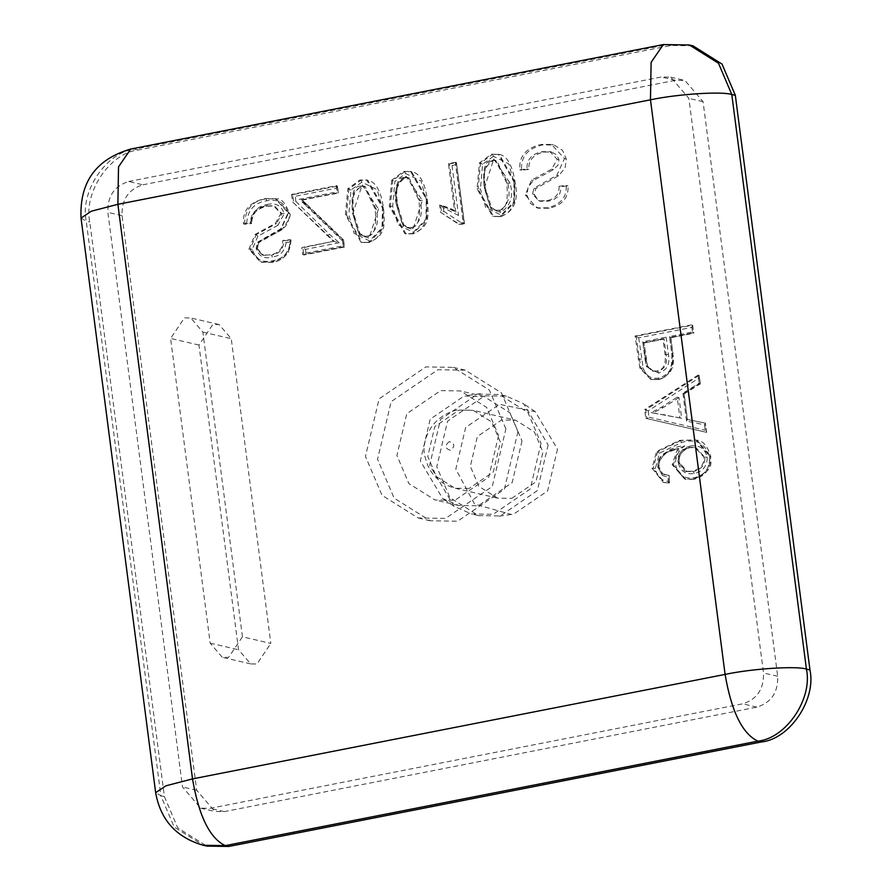 <?xml version="1.0" encoding="UTF-8"?>
<svg xmlns="http://www.w3.org/2000/svg" width="891" height="891" viewBox="0 0 891 891"><rect width="100%" height="100%" fill="white"/><g stroke="black" fill="none" stroke-linecap="round" stroke-linejoin="round"><path stroke-width="0.67" stroke-dasharray="4.46 3.34" d="M690.258 446.035C699.123 444.642 704.792 448.362 707.276 457.194C707.131 466.249 702.776 471.651 694.212 473.411C685.714 474.914 680.379 471.317 678.218 462.607C677.995 453.63 682.005 448.106 690.258 446.035L689.779 447.605C682.417 449.465 678.864 454.31 679.12 462.128L678.218 462.607L679.12 462.128L687.139 471.528L693.276 471.495L694.212 473.411M692.218 471.25L686.081 471.283L678.062 461.883C677.528 454.377 681.08 449.543 688.71 447.36L694.98 447.46L703.89 457.105C704.458 464.211 700.571 468.933 692.218 471.25L693.276 471.495C701.061 469.813 704.948 465.102 704.948 457.35L696.071 447.716L689.879 447.616M662.458 475.449L657.814 467.33L659.039 459.6C665.532 450.879 674.131 446.302 684.811 445.845C678.363 450.478 675.267 456.76 675.534 464.712C678.096 474.914 684.355 479.247 694.334 477.721C704.848 475.193 709.993 468.254 709.748 456.905C705.282 443.083 695.849 438.283 681.459 442.515L659.474 453.151L655.42 468.276C656.611 476.362 660.944 480.739 668.406 481.407L668.183 477.275L662.458 475.449L662.67 473.789L669.018 475.449L669.431 482.989L669.174 475.649L668.183 477.275M659.039 459.6L659.763 460.213L658.727 466.851L657.814 467.33L658.727 466.851L662.67 473.789L658.872 466.94L659.919 460.213C664.463 454.354 667.159 451.67 668.005 452.16L678.819 448.563C670.377 449.632 664.029 453.508 659.763 460.213L659.039 459.6M684.811 445.845L678.819 448.563L677.761 448.318L672.148 464.612L684.678 479.046L692.786 479.046C704.67 475.816 710.272 468.187 709.592 456.17L695.86 439.92L679.465 440.366L656.5 451.581L652.034 468.176L663.338 482.354L669.431 482.989L668.406 481.407M668.361 482.744L667.96 475.204L661.601 473.544L657.658 466.594L658.694 459.968L659.763 460.213M658.694 459.968C660.677 454.588 667.025 450.712 677.761 448.318M704.614 424.84L705.371 423.158L706.563 432.358L646.844 418.547L645.708 409.815L699.157 375.323L700.404 383.865L699.201 383.13L698.577 378.33L648.191 410.862L644.638 409.559L645.775 418.291L705.494 432.113L704.302 422.913L686.293 419.204L682.974 393.655L684.177 393.9L687.362 419.449L705.371 423.158L706.686 432.246L705.316 430.253L704.614 424.84L686.605 421.131L687.362 419.449L686.293 419.204M682.974 393.655L699.201 383.62L698.087 375.066L699.157 375.323L698.577 378.33M648.191 410.862L649.016 417.222L646.844 418.547L705.494 432.113M699.201 383.62L700.259 383.865L684.043 393.911L682.974 393.165L699.201 383.13M698.087 375.066L644.638 409.559M678.975 397.586L663.283 407.577L652.903 412.99L681.671 418.302L678.975 397.586L677.205 397.174L679.9 417.89L681.671 418.302M642.745 341.754L643.87 343.013L645.897 358.616L644.995 359.095L642.745 341.754L666.167 337.154L664.062 339.048L643.87 343.013L664.207 339.048L663.004 338.803L665.042 354.551C666.19 364.608 663.383 370.088 656.634 370.968L652.29 370.957L646.331 365.789L642.812 342.757L643.87 343.013M644.839 358.371L645.897 358.616L647.545 366.134L643.97 343.013M666.167 337.154L668.439 354.64C670.221 364.196 666.947 370.355 658.627 373.117L657.692 371.213C664.909 369.108 667.715 363.639 666.112 354.796L664.062 339.048M638.702 337.823L643.168 367.961C645.797 375.913 651.087 379.254 659.039 377.996C669.976 374.376 674.242 366.335 671.87 353.872L669.609 336.475L692.552 331.975L691.962 327.376L638.702 337.823L636.152 336.241L692.641 325.148L693.822 333.189L692.552 331.975M691.572 324.903L635.083 335.985L639.838 368.161L650.586 379.265L657.491 379.321C668.139 378.263 672.883 369.542 671.714 353.148L669.676 337.489L692.619 332.989L691.572 324.903L692.641 325.148L691.962 327.376M643.168 367.961L640.907 368.406L636.152 336.241L635.083 335.985M669.676 337.489L670.867 337.689L672.928 353.482L672.694 366.702L670.143 372.382L662.815 378.285L658.672 379.566L651.655 379.51L640.907 368.406L639.838 368.161M692.619 332.989L670.745 337.734L669.609 336.475M455.357 162.307L448.429 163.666L454.622 211.323L439.586 205.03L440.522 212.27L458.832 224.354L463.309 223.474L455.357 162.307L456.426 162.552L464.501 223.674L463.242 222.46L455.746 164.779L452.049 165.503L449.498 163.911L456.426 162.552L455.746 164.779M452.049 165.503L458.531 215.466L455.68 211.568L449.498 163.911L448.429 163.666M458.531 215.466L443.317 207.737L440.655 205.275L441.713 205.509C449.376 207.815 454.042 209.831 455.724 211.568L454.622 211.323M443.317 207.737L443.774 211.278L441.591 212.526L440.655 205.275L455.68 211.568M458.832 224.354L464.467 223.73M463.309 223.474L464.367 223.73L459.89 224.599L461.349 222.839L463.242 222.46M440.522 212.27L459.89 224.599M403.278 226.225L396.606 205.409C392.953 192.211 396.094 182.477 406.04 176.195L422.356 200.364L412.878 229.577L403.278 226.225L403.757 224.799L408.256 227.662L411.943 227.673L412.878 229.577M404.492 177.521L407.9 177.565L418.97 200.263C420.786 218.718 418.091 227.773 410.885 227.428L407.243 227.405L402.699 224.554L396.45 204.685C394.646 186.219 397.319 177.164 404.492 177.521L405.55 177.777C396.996 182.833 394.312 191.877 397.52 204.93L403.757 224.799L408.256 227.662M413.324 232.261L425.931 219.264L426.277 199.595L421.009 181.04L405.695 173.545L394.858 181.43L392.686 206.177L397.965 224.744L413.324 232.261L412.945 233.843C428.371 226.67 429.195 220.322 427.324 199.194C424.751 182.132 419.505 172.954 411.586 171.64L427.179 199.105L426.789 219.509L412.834 233.832L405.94 233.843L390.369 206.333L392.686 206.177M391.684 180.182L389.3 206.077L404.848 233.598L411.776 233.587C423.893 231.66 428.671 220.077 426.11 198.86L410.551 171.395L403.69 171.395L391.684 180.182L392.742 180.428L404.759 171.64L411.586 171.64M367.905 242.196C380.023 240.258 384.801 228.686 382.239 207.469L366.68 179.993L359.819 180.004L347.813 188.792L345.43 214.686L360.978 242.207L368.963 242.441L362.069 242.452L346.499 214.943L348.815 214.787L354.095 233.353L369.453 240.871L382.061 227.873L382.406 208.193L377.127 189.649L361.824 182.154L360.888 180.249L367.749 180.249L383.308 207.714L382.918 228.118L369.074 242.452C384.5 235.28 385.324 228.931 383.453 207.803C380.88 190.741 375.634 181.552 367.716 180.249M378.486 208.962L369.008 238.187L359.407 234.834L352.736 214.018L362.169 184.805L378.486 208.962L376.158 209.118L365.121 186.431L361.679 186.375C353.126 191.442 350.441 200.486 353.638 213.539L359.886 233.409L364.441 236.282L368.072 236.282L369.008 238.187M360.621 186.13L364.029 186.174L375.1 208.873C376.915 227.328 374.22 236.382 367.014 236.037L363.372 236.015L358.828 233.164L352.58 213.283C350.764 194.828 353.449 185.774 360.621 186.13L361.679 186.375L362.169 184.805M257.644 242.441L280.476 229.533L288.138 212.782L275.185 198.66L264.894 198.626C249.603 202.101 242.452 210.554 243.455 223.975L251.752 223.496L244.524 224.231L246.74 222.472L250.772 222.048L251.674 223.496L250.605 223.24C250.271 214.107 255.227 208.316 265.485 205.888L273.548 205.854L280.865 213.495L275.352 223.396L255.182 234.355L248.89 249.157L260.428 262.032L271.009 262.065C284.262 258.936 290.566 251.474 289.909 239.679L282.692 240.481C283.082 248.377 278.983 253.178 270.385 254.893L262.533 255.104L256.151 248.311L257.644 242.441L258.713 242.686L258.178 241.762L281.367 228.497L288.305 213.517C284.975 202.803 277.836 198.559 266.888 200.776C254.681 202.502 247.965 209.73 246.74 222.472M250.772 222.048C252.053 212.069 257.477 206.233 267.033 204.562L266.654 206.144C259.17 208.405 250.917 212.147 251.808 223.429L251.752 223.496M267.033 204.562C275.62 202.457 281.367 205.465 284.251 213.595L277.914 225.312L276.41 223.641L281.924 213.751L274.617 206.099L266.543 206.144C256.976 207.948 252.019 213.74 251.674 223.496M277.914 225.312L257.911 236.16L256.252 234.6L276.41 223.641L275.352 223.396M257.911 236.16L252.276 249.257C255.505 259.292 262.266 263.112 272.557 260.74C283.015 259.147 288.884 252.91 290.165 242.04L290.978 239.935C290.332 252.977 284.029 260.439 272.078 262.31L260.428 262.032M244.524 224.231C245.136 209.34 252.276 200.887 265.952 198.871L276.255 198.905L289.207 213.027C289.709 220.289 287.158 225.88 281.534 229.778L258.713 242.686L258.178 241.762L256.318 249.035C259.092 256.575 264.449 259.248 272.39 257.054L271.454 255.149C279.551 253.801 283.65 249.001 283.75 240.726L291.134 240.147L288.361 252.443C283.683 258.501 278.293 261.798 272.189 262.31L272.557 260.74M290.165 242.04L286.089 242.486L282.692 240.481M243.455 223.975L250.605 223.24M291.591 194.438L292.56 201.912L333.446 241.338L301.837 247.531L302.773 254.737L343.291 246.785L342.356 239.59L301.136 199.952L337.21 192.868L336.275 185.673L291.591 194.438L295.199 196.276L295.868 201.399L293.618 202.157L292.649 194.684L337.511 186.141L338.368 193.124L337.143 191.855L336.664 188.135L295.199 196.276M295.868 201.399L329.492 234.322L339.259 242.742L334.504 241.584L292.56 201.912M339.259 242.742L305.457 249.369L302.907 247.787L333.446 241.338M336.275 185.673L337.344 185.918L336.664 188.135M305.457 249.369L305.936 253.089L303.842 254.982L302.907 247.787L301.837 247.531M343.581 240.08L344.449 247.041L302.773 254.737M305.936 253.089L343.224 245.771L344.349 247.03L303.842 254.982M344.449 247.041L343.291 246.785M301.136 199.952L338.368 193.124M337.21 192.868L302.194 200.197L299.198 199.306L337.143 191.855M343.224 245.771L342.59 240.938L343.414 239.835L344.349 247.03M305.101 203.594L306.281 203.905L302.261 200.208M302.194 200.197L306.159 203.85L305.769 205.364L299.198 199.306M342.356 239.59L343.414 239.835L306.159 203.85M499.517 216.368L493.681 216.636L478.111 189.115L480.438 188.959L485.706 207.536L501.065 215.043L513.673 202.057L514.018 182.377L514.92 181.898L514.53 202.29L500.686 216.624C514.129 211.568 518.93 200.029 515.065 181.976C512.236 164.935 506.99 155.747 499.328 154.421L514.92 181.898L514.018 182.377L508.75 163.833L493.436 156.326L492.5 154.421L499.328 154.421L491.431 154.176L479.425 162.964L477.041 188.87L492.589 216.379L499.517 216.368C511.634 214.441 516.412 202.858 513.851 181.641L498.292 154.176M484.348 188.19L493.781 158.977L510.098 183.145C513.762 196.365 510.599 206.111 500.631 212.37L491.019 209.006L484.348 188.19L485.261 187.711L484.348 188.19M498.626 210.209L494.984 210.198L490.44 207.336L484.192 187.466C482.387 169 485.06 159.957 492.233 160.313L495.641 160.347L506.712 183.045C508.527 201.5 505.843 210.554 498.626 210.209L499.695 210.465C508.293 205.42 510.989 196.365 507.77 183.29L496.733 160.603L493.302 160.558C484.726 165.637 482.042 174.692 485.261 187.711L491.498 207.592L495.997 210.443L499.695 210.465L500.631 212.37M667.96 475.204L669.018 475.449M661.601 473.544L662.67 473.789M642.812 342.757L663.004 338.803M704.302 422.913L705.371 423.158M645.775 418.291L646.844 418.547M679.9 417.89L651.132 412.578L661.501 407.165L677.205 397.174M661.501 407.165L663.283 407.577M651.132 412.578L652.903 412.99M128.694 181.497L661.267 77.005L670.711 77.149L688.866 98.366L763.498 672.961C763.999 689.01 757.06 699.301 742.682 703.823L210.098 808.326L200.664 808.17L182.499 786.953L107.878 212.359C107.366 196.31 114.304 186.019 128.694 181.497L142.883 184.805C128.493 189.326 121.555 199.617 122.067 215.667L196.688 790.261L214.854 811.478L224.298 811.623L756.871 707.131C771.261 702.609 778.199 692.318 777.687 676.269L703.066 101.674L684.901 80.457L675.467 80.301L142.883 184.805M441.635 205.487L440.655 205.275M559.047 186.264C559.437 194.149 555.338 198.96 546.751 200.675L538.888 200.876L532.517 194.082L533.999 188.224L556.83 175.304L564.504 158.565L551.54 144.431L541.249 144.409C525.957 147.884 518.818 156.337 519.821 169.758L526.96 169.023C526.626 159.879 531.582 154.098 541.839 151.67L549.914 151.637L557.22 159.277L551.707 169.167L531.537 180.127L525.256 194.94L536.794 207.815L547.364 207.837C560.617 204.707 566.921 197.256 566.275 185.462L559.047 186.264L560.818 186.676L568.046 185.874C568.692 197.668 562.399 205.13 549.146 208.249L538.476 208.204L530.579 203.516L527.026 195.352L528.018 187.388L533.319 180.539L553.478 169.58L558.122 165.002L558.991 159.689L556.719 154.778L551.351 151.971L543.61 152.083C533.353 154.511 528.396 160.291 528.742 169.435L521.591 170.17C520.589 156.749 527.728 148.296 543.02 144.821L554.202 145.077L562.499 150.312L566.275 158.977L565.05 168.076L558.601 175.727L535.781 188.636L534.288 194.494L538.242 200.341L540.659 201.288L548.522 201.088C557.109 199.372 561.219 194.561 560.818 186.676M242.441 636.809L202.87 332.109L190.763 317.964L184.47 317.864L170.593 338.435L210.165 643.146L222.271 657.291L228.564 657.391L242.441 636.809L270.831 643.425L231.248 338.714L219.141 324.569L212.849 324.469L198.971 345.051L238.543 649.751L250.649 663.895L256.953 663.995L270.831 643.425M505.888 428.883L489.359 390.035L453.218 367.359L425.842 366.914L379.087 398.845L365.477 456.437L382.016 495.285L418.146 517.961L445.522 518.406L492.278 486.475L505.888 428.883M289.909 239.679L290.978 239.935M255.182 234.355L256.252 234.6L249.959 249.402L252.276 249.257M566.275 185.462L568.046 185.874M531.537 180.127L533.319 180.539M551.707 169.167L553.478 169.58M526.96 169.023L528.742 169.435M519.821 169.758L521.591 170.17M533.999 188.224L535.781 188.636M511.735 498.359L535.925 481.853L542.964 452.06L534.411 431.968L515.722 420.24L501.555 420.006L477.376 436.523L470.337 466.316L478.89 486.408L497.579 498.136L511.735 498.359M517.949 431.701L504.351 489.293L457.584 521.213L430.208 520.778L394.078 498.091L377.55 459.244L391.149 401.652L437.915 369.732L465.291 370.166L501.421 392.853L517.949 431.701M498.581 435.499L488.736 477.197L454.867 500.319L435.053 499.996L408.88 483.579L396.907 455.446L406.764 413.736L440.622 390.626L460.447 390.937L486.609 407.365L498.581 435.499M522.003 440.945L512.147 482.655L478.289 505.776L458.464 505.453L442.593 498.459L420.329 460.903L430.186 419.193L464.044 396.072L483.869 396.395L510.031 412.823L522.003 440.945M541.037 443.306L530.245 488.981L493.157 514.296L471.45 513.951L454.065 506.288L429.685 465.158L440.466 419.483L477.554 394.156L499.272 394.501L527.929 412.5L541.037 443.306M548.132 444.954L537.34 490.629L500.252 515.956L478.545 515.611L449.888 497.612L436.779 466.806L447.572 421.131L484.648 395.816L506.366 396.161L523.752 403.812L548.132 444.954M557.488 449.209L547.631 490.919L513.773 514.029L511.278 514.452L474.591 504.106L455.813 469.156L465.659 427.457L499.528 404.336L535.224 411.653L557.488 449.209M692.964 45.831L670.934 45.486L138.361 149.978C110.061 152.729 83.342 192.345 89.791 222.004L164.412 796.587L177.721 827.85L206.79 846.094M707.276 457.194L703.89 457.105M678.062 461.883L679.12 462.128M688.71 447.36L689.779 447.605M710.662 456.415L709.748 456.905L710.662 456.415C710.829 468.967 705.227 476.585 693.855 479.291L693.955 479.302C717.467 468.287 709.147 460.992 710.806 456.504C707.643 446.157 703.021 440.722 696.918 440.176L710.662 456.415L709.592 456.17M681.459 442.515L680.524 440.611L695.86 439.92M659.474 453.151L657.569 451.826L680.524 440.611L679.465 440.366M692.786 479.046L693.855 479.291L694.334 477.721M655.42 468.276L653.103 468.432L657.569 451.826L656.5 451.581M693.855 479.291L685.747 479.28L673.206 464.857L675.534 464.712M669.431 482.989L664.408 482.599L653.103 468.432L652.034 468.176M672.148 464.612L673.206 464.857L678.819 448.563M657.658 466.594L658.727 466.851M699.157 375.323L700.259 383.865M649.016 417.222L705.316 430.253M684.043 393.911L687.362 419.449M686.605 421.131L682.974 393.165M645.897 358.616L644.995 359.095L646.61 366.958L647.401 366.034L653.326 371.179L656.634 370.968M668.439 354.64L665.042 354.551M658.627 373.117L646.61 366.958M646.331 365.789L647.401 366.034M641.464 359.073L638.079 358.984M692.641 325.148L693.688 333.234M659.039 377.996L658.56 379.566C670.6 375.289 675.333 366.557 672.772 353.393L671.87 353.872L672.772 353.393L670.745 337.734M671.714 353.148L672.772 353.393M456.426 162.552L464.367 223.73M443.774 211.278L461.349 222.839M396.606 205.409L397.52 204.93L396.606 205.409M406.04 176.195L405.55 177.777L408.991 177.821L405.55 177.777M422.356 200.364L420.029 200.508L408.991 177.821L407.9 177.565M410.885 227.428L411.943 227.673C420.552 222.616 423.247 213.562 420.029 200.508L418.97 200.263M402.699 224.554L403.757 224.799M426.277 199.595L427.179 199.105L426.277 199.595M405.695 173.545L404.759 171.64L403.69 171.395M389.3 206.077L390.369 206.333L392.742 180.428L394.858 181.43M411.776 233.587L412.834 233.832M426.11 198.86L427.179 199.105M368.963 242.441L369.453 240.871M382.406 208.193L383.308 207.714L382.406 208.193M345.43 214.686L346.499 214.943L348.871 189.037L360.888 180.249L359.819 180.004M361.824 182.154L350.987 190.039L348.815 214.787M347.813 188.792L350.987 190.039M382.239 207.469L383.308 207.714M359.407 234.834L359.886 233.409L364.386 236.26M352.736 214.018L353.638 213.539L352.736 214.018M360.02 233.487C358.215 233.487 356.133 226.871 353.794 213.628C351.945 191.699 353.114 191.688 361.791 186.386L361.679 186.375M367.014 236.037L368.072 236.282C376.681 231.214 379.377 222.16 376.158 209.118L375.1 208.873M358.828 233.164L359.886 233.409M284.251 213.595L280.865 213.495M264.894 198.626L265.952 198.871L266.888 200.776M289.207 213.027L288.305 213.517L289.207 213.027L288.138 212.782M280.476 229.533L281.712 229.755C289.141 220.155 291.68 214.608 289.352 213.116C285.209 202.658 280.854 197.925 276.288 198.916L275.185 198.66M281.534 229.778L281.367 228.497M272.189 262.31L261.475 262.277L249.959 249.402L248.89 249.157M258.713 242.686L257.221 248.556L256.318 249.035L257.221 248.556L263.602 255.349L270.385 254.893M286.089 242.486C285.042 250.984 280.476 255.84 272.39 257.054M256.151 248.311L257.221 248.556M329.492 234.322L327.665 235.491L326.596 235.246M337.344 185.918L338.279 193.113M342.59 240.938L305.769 205.364M500.575 216.624L501.065 215.043M500.686 216.624L492.589 216.379M477.041 188.87L478.111 189.115L480.483 163.209L492.5 154.421L491.431 154.176M493.436 156.326L482.599 164.211L480.438 188.959M479.425 162.964L482.599 164.211M513.851 181.641L514.92 181.898M493.781 158.977L493.302 160.558L495.641 160.347M510.098 183.145L506.712 183.045M491.019 209.006L491.576 207.614L495.997 210.443M490.44 207.336L491.498 207.592M484.192 187.466L485.261 187.711M492.233 160.313L493.302 160.558M657.491 379.321L658.56 379.566M663.394 414.549L665.165 414.972M271.009 262.065L272.078 262.31M265.485 205.888L266.543 206.144M352.58 213.283L353.638 213.539M396.45 204.685L397.52 204.93M546.751 200.675L548.522 201.088M547.364 207.837L549.146 208.249M525.256 194.94L527.026 195.352M557.22 159.277L558.991 159.689M541.839 151.67L543.61 152.083M541.249 144.409L543.02 144.821M564.504 158.565L566.275 158.977M556.83 175.304L558.601 175.727M532.517 194.082L534.288 194.494M210.165 643.146L238.543 649.751M198.971 345.051L170.593 338.435M202.87 332.109L231.248 338.714M469.156 488.446L455 488.223L436.312 476.485L427.758 456.392L434.797 426.611L458.976 410.094L473.143 410.317L491.832 422.056L500.386 442.148L493.347 471.94L469.156 488.446M449.309 441.613C444.486 445.533 444.865 448.44 450.445 450.323C455.268 446.391 454.889 443.495 449.309 441.613M675.467 80.301L661.267 77.005M703.066 101.674L688.866 98.366M777.687 676.269L763.498 672.961M756.871 707.131L742.682 703.823M224.298 811.623L210.098 808.326M196.688 790.261L182.499 786.953M122.067 215.667L107.878 212.359M81.036 218.106L86.238 221.168L160.87 795.763L155.658 792.689M663.327 44.55L667.392 44.65L134.808 149.153L130.743 149.042M689.422 45.007L667.392 44.65L670.934 45.486M138.361 149.978L134.808 149.153C106.508 151.904 79.8 191.52 86.238 221.168L89.791 222.004M164.412 796.587L160.87 795.763L174.168 827.026L203.237 845.269M687.161 471.539C684.433 472.052 681.804 468.944 679.276 462.217C678.419 455.256 681.96 450.389 689.89 447.605L696.071 447.716M687.139 471.539L686.081 471.283M693.966 479.302L685.825 479.302M664.441 482.61L669.497 483M664.597 474.758L662.759 473.823M685.736 479.291L684.678 479.046M684.165 393.922L700.393 383.876M653.326 371.179L647.545 366.134M653.348 371.202L652.29 370.957M670.834 337.745L693.777 333.245M658.672 379.566L651.599 379.499M405.661 177.777C397.776 178.478 395.103 187.567 397.664 205.019C400.014 218.306 402.097 224.933 403.89 224.877M408.301 227.662L407.243 227.405M412.945 233.843L405.94 233.843M405.917 233.843L404.848 233.598M369.074 242.441L362.069 242.452M362.047 242.452L360.978 242.207M361.791 186.386L365.121 186.431M365.098 186.419L364.029 186.174M364.43 236.26L363.372 236.015M266.654 206.144L273.548 205.854M263.602 255.349L258.602 251.997L257.365 248.645L258.891 242.675C260.695 239.479 275.13 234.288 281.712 229.755M263.591 255.349L262.533 255.104M343.481 239.846L306.281 203.916M491.643 207.67C489.827 207.67 487.745 201.043 485.406 187.801C482.811 170.771 485.472 161.683 493.414 160.558M496.042 210.443L494.984 210.198M664.408 482.599L663.338 482.354M696.049 447.705L694.98 447.46M651.655 379.521L650.586 379.265M367.749 180.249L366.68 179.993M411.62 171.64L410.551 171.395M538.565 208.227L536.794 207.815M551.685 152.049L549.914 151.637M553.322 144.854L551.54 144.431M540.659 201.288L538.888 200.876M250.649 663.895L222.271 657.291M219.141 324.569L190.763 317.964M497.579 498.136L455 488.223C439.129 483.724 429.228 473.567 425.308 457.751C420.942 446.814 426.889 417.801 456.66 410.038L473.143 410.317L515.722 420.24M430.208 520.778L418.146 517.961M465.291 370.166L453.218 367.359M458.464 505.453L435.053 499.996M483.869 396.395L460.447 390.937M454.065 506.288L442.593 498.459M480.294 393.699L466.539 395.66M478.545 515.611L471.45 513.951M506.366 396.161L499.272 394.501M511.278 514.452L497.523 516.412M535.224 411.653L523.752 403.812M670.711 77.149L684.901 80.457M200.664 808.17L214.854 811.478"/><path stroke-width="1.34" d="M155.658 792.689C160.503 819.965 176.362 837.495 203.237 845.269L206.79 846.094L228.82 846.45L761.393 741.958C789.693 739.196 816.412 699.591 809.964 669.932L735.342 95.337L722.033 64.085L692.964 45.831L689.422 45.007L663.327 44.55L651.109 62.359L650.475 99.814L725.096 674.409C751.937 668.662 796.654 665.744 806.422 669.108L731.789 94.513C722.033 91.16 677.305 94.067 650.475 99.814L117.89 204.306L91.328 211.2L81.036 218.106L155.658 792.689L165.949 785.795L192.512 778.901L117.89 204.306L118.525 166.851L130.743 149.042L663.327 44.55M735.342 95.337L731.789 94.513L718.491 63.261L689.422 45.007M761.393 741.958L757.851 741.134C742.37 733.761 731.444 711.519 725.096 674.409L192.512 778.901C198.871 816.022 209.786 838.264 225.267 845.626L757.851 741.134C786.152 738.372 812.859 698.767 806.422 669.108L809.964 669.932M203.237 845.269L225.267 845.626L228.82 846.45M130.743 149.042C96.061 159.144 79.488 182.165 81.036 218.106"/></g></svg>
